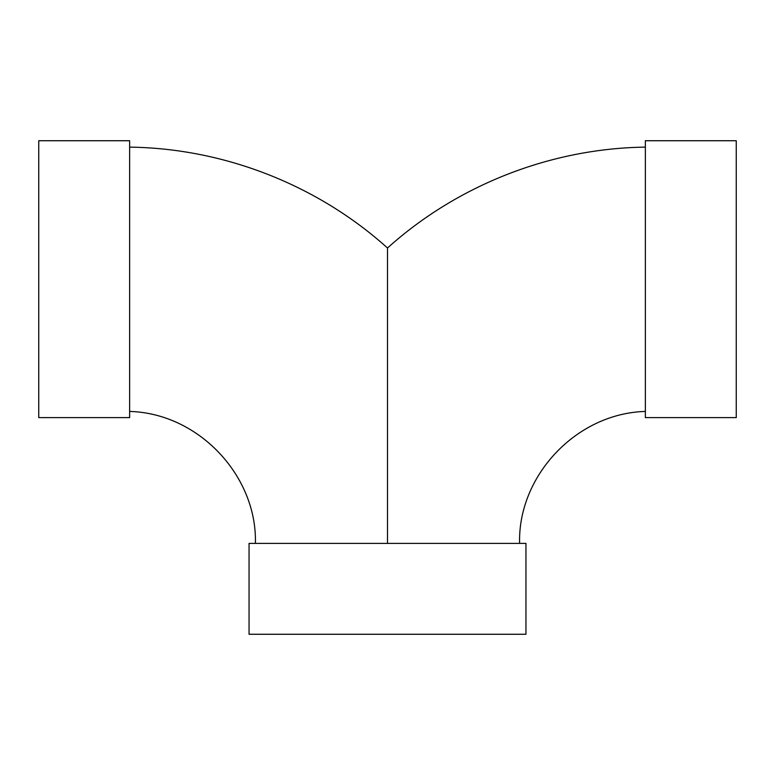 <?xml version="1.0" encoding="UTF-8"?>
<svg xmlns="http://www.w3.org/2000/svg" width="775" height="775" viewBox="0 0 775 775"><rect width="100%" height="100%" fill="white"/><g stroke="black" fill="none" stroke-linecap="round" stroke-linejoin="round"><path stroke-width="1.16" d="M38.75 140.73L38.75 417.618L129.638 417.618L129.638 140.73L38.75 140.73M387.5 543.382L387.5 248L387.5 543.382M645.362 140.73L645.362 417.618L736.25 417.618L736.25 140.73L645.362 140.73M525.944 543.382L249.056 543.382L249.056 634.27L525.944 634.27L525.944 543.382M255.401 543.382C257.252 476.238 199.039 413.346 129.638 411.428M645.362 147.124C550.996 148.345 457.647 184.857 387.5 247.99C317.353 184.857 224.004 148.345 129.638 147.124M519.599 543.382C517.748 476.238 575.961 413.346 645.362 411.428"/></g></svg>
